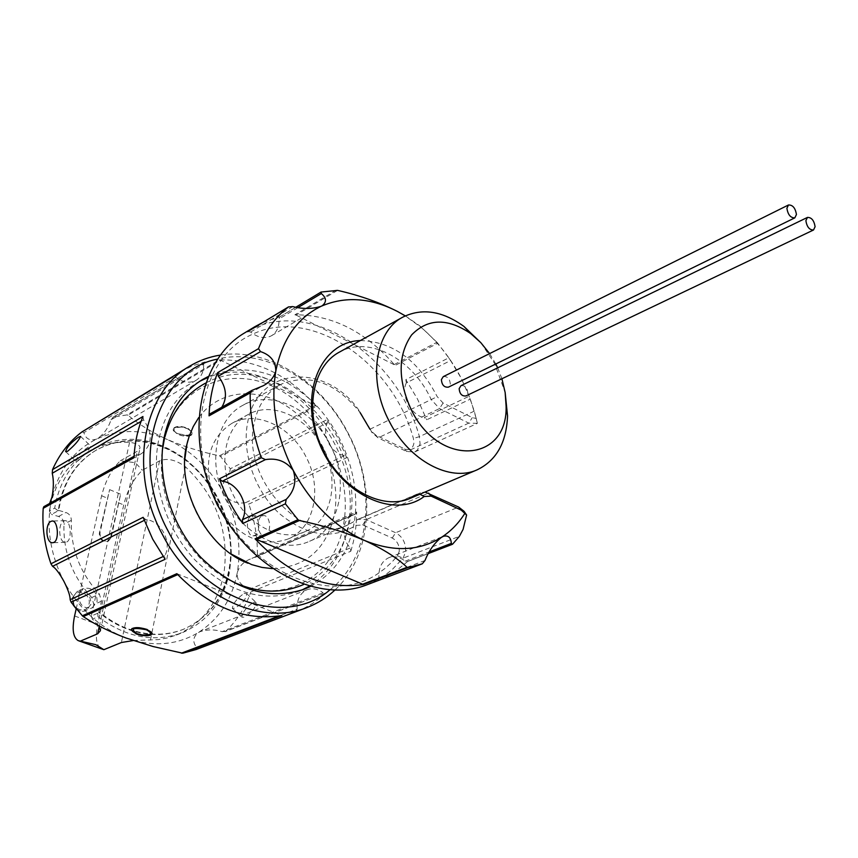 <?xml version="1.0" encoding="UTF-8"?>
<svg xmlns="http://www.w3.org/2000/svg" width="858" height="858" viewBox="0 0 858 858"><rect width="100%" height="100%" fill="white"/><g stroke="black" fill="none" stroke-linecap="round" stroke-linejoin="round"><path stroke-width="0.64" stroke-dasharray="4.29 3.22" d="M399.227 551.426L397.447 555.823L392.267 561.733L385.145 568.35L377.338 574.034C331.488 604.836 255.03 575.032 219.605 506.585C183.483 438.513 201.555 356.349 252.284 334.352C311.014 305.77 392.46 361.937 413.406 438.459L413.856 443.543C412.623 448.873 409.523 450.643 404.568 448.873L375.954 435.221L371.557 431.413L359.888 411.647C326.383 361.754 256.66 365.755 247.501 423.38C241.827 453.389 255.008 491.066 279.204 513.406C306.467 536.003 332.035 540.014 355.898 525.428L362.741 524.967L392.245 538.041C397.2 540.851 399.528 545.313 399.227 551.426M367.127 584.727L382.325 577.059L391.924 569.862L403.099 558.161L405.62 551.876C406.038 543.146 402.713 536.765 395.645 532.732L366.151 519.594L358.011 519.315L348.101 524.828C305.094 547.05 241.098 479.847 254.065 423.755C257.743 405.587 266.355 392.632 279.923 384.888L281.606 383.998C309.985 373.209 336.164 382.743 360.146 412.634L359.888 411.647M370.259 429.193L371.825 432.432L378.121 437.88L406.799 451.555L414.789 451.93L417.46 449.957L420.066 443.908L419.412 436.647C397.694 357.518 313.599 299.238 252.724 328.625L244.487 332.99M360.349 340.551C392.664 341.505 418.275 360.21 437.205 396.653L443.071 403.003L472.275 417.631L476.201 418.457L477.37 423.359L474.27 411.143L469.111 396.246L424.356 417.556L426.726 419.787L470.205 399.185M477.37 423.359L468.758 423.123L439.532 408.569L431.145 399.496C413.309 359.899 370.334 335.918 340.905 351.319M415.926 495.441L420.356 492.685L425.021 492.042M210.307 413.663L216.881 411.593L221.804 407.25M247.93 331.478L250.622 332.035C257.518 337.451 264.157 338.856 270.517 336.229L271.664 335.617C276.941 332.196 279.376 326.651 278.968 318.994L279.912 316.806L321.568 291.859M452.756 543.993L407.325 561.625L405.18 561.164C399.721 556.928 394.283 555.77 388.878 557.679C381.746 561.025 378.442 567.792 378.957 578.002L377.606 580.748M262.805 322.458L280.459 316.591M336.132 290.197L294.884 314.8C332.271 314.747 365.669 331.649 395.077 365.487L437.752 343.243L448.755 357.84L405.855 379.633L417.503 399.056L426.726 419.787M407.947 561.218L393.833 572.694L379.644 579.976M476.201 418.457L469.969 397.94L461.196 378.164C450.686 358.054 437.248 341.087 420.903 327.252L405.233 315.894M405.855 379.633L406.338 382.893L450.579 360.532L461.196 378.164L469.111 396.246M437.752 343.243L436.915 342.267L394.047 364.65L395.077 365.487M405.308 315.862L419.626 325.729L436.915 342.267M450.579 360.532L448.755 357.84M406.338 382.893C400.278 394.734 411.411 416.141 424.356 417.556M294.884 314.8L296.096 315.09L337.559 290.379M394.047 364.65L296.096 315.09M322.908 447.973C307.539 417.288 272.318 400.761 248.391 414.403C224.549 426.351 217.149 465.497 234.03 496.514C249.163 526.458 282.486 542.224 305.427 531.467C332.196 520.581 340.122 479.547 322.908 447.973M220.892 511.057C240.808 538.084 263.202 547.404 288.063 539.006C314.747 528.153 322.801 487.537 305.78 456.349C290.594 426.04 255.609 409.834 231.757 423.423C209.824 437.837 203.357 461.207 212.366 493.554M480.92 342.76L494.648 363.545L505.158 392.503M329.762 444.229C311.872 408.483 270.742 389.189 242.803 405.341C215.347 419.326 206.799 464.682 226.394 500.686C243.962 535.435 282.539 553.7 309.116 541.452C340.551 528.893 349.807 480.984 329.762 444.229M495.795 363.985L489.607 353.593M443.264 376.641C447.468 376.179 449.817 378.678 450.321 384.137L448.434 387.13M460.982 385.671C465.025 385.253 467.299 387.687 467.782 392.975L465.926 395.935M164.371 439.071L164.843 437.151C178.367 384.684 231.767 364.296 277.145 388.567C322.737 412.162 352.767 473.294 343.65 523.906C335.8 575.225 285.843 605.812 236.014 583.236M198.713 417.589C219.627 388.738 260.146 386.261 291.366 409.363C322.715 432.293 341.216 477.037 334.481 514.081C326.608 549.281 305.877 567.47 272.297 568.629M191.034 435.403C187.334 436.819 182.786 436.411 177.402 434.18L172.737 429.354C174.86 425.9 179.966 425.525 188.041 428.249L192.6 433.344L191.034 435.403M187.784 435.993L178.099 433.783C173.23 431.735 172.008 429.804 174.421 427.97L181.574 426.994L187.334 428.646C193.479 432.132 193.629 434.577 187.784 435.993M142.171 635.027L151.126 634.169M310.306 586.55C334.781 573.466 349.517 551.501 354.536 520.677C360.489 480.244 344.112 433.301 313.792 402.831C279.815 371.053 244.562 362.312 208.022 376.619M199.968 381.156L197.126 382.743C177.531 394.573 164.747 413.502 158.762 439.543C150.354 478.871 164.94 527.949 195.023 560.006C228.786 592.781 263.363 603.238 298.756 591.355L301.769 590.09M309.202 586.239C330.802 572.597 343.897 551.608 348.487 523.262C363.931 442.009 276.501 348.219 207.582 377.67M191.119 434.985C187.376 436.54 182.808 436.272 177.402 434.18L172.683 429.676C174.775 426.297 179.89 425.825 188.041 428.249L192.664 433.033L191.119 434.985M77.874 460.907C84.803 455.008 89.093 450.053 90.744 446.053L88.889 446.61C81.274 451.834 76.92 456.703 75.836 461.218L77.874 460.907M253.518 602.305L256.027 602.455C255.941 607.711 251.962 612.612 244.08 617.181L241.817 617.202C242.364 612.387 246.267 607.421 253.518 602.305M244.101 593.393L246.589 593.532C246.482 598.766 242.471 603.667 234.577 608.247L232.346 608.301C232.979 603.56 236.894 598.584 244.101 593.393M251.137 516.205L252.702 515.862C259.76 515.401 261.046 533.215 254.397 535.531L252.971 535.842C246.997 536.314 245.088 518.618 251.137 516.205M262.001 515.915L263.567 515.583C270.57 515.122 271.9 532.85 265.261 535.156L263.824 535.467C257.765 535.939 255.877 518.329 262.001 515.915M66.785 541.966C72.372 539.532 70.603 520.205 65.197 520.667L63.803 521.02C57.593 523.616 58.709 542.792 65.412 542.31L66.785 541.966M344.444 455.619L245.667 502.659L248.799 504.118L346.718 457.711L344.444 455.619C337.913 454.44 332.657 450.289 328.678 443.157C325.107 435.8 324.656 429.021 327.338 422.822L326.919 419.712L230.309 468.779L220.527 456.467L316.581 406.402C288.267 374.614 255.823 359.116 219.24 359.92L127.081 414.897L113.395 417.085L205.116 361.915L192.203 365.937L180.083 371.986M350.064 548.069L249.217 589.349L250.836 591.956L350.783 551.286L350.493 548.723L346.782 543.168C341.387 530.062 343.243 520.667 352.348 514.972L355.512 514.028L356.66 511.969L257.357 554.944C257.668 537.784 254.815 520.838 248.799 504.118M143.125 517.32L145.785 519.594C160.982 520.516 172.458 542.395 164.779 555.78L165.154 559.287M220.27 355.105C267.943 347.233 321.932 381.681 348.123 433.108C376.834 486.786 372.404 555.705 334.792 590.165M346.718 457.711L338.02 438.063L326.919 419.712M329.847 589.929C370.635 558.429 377.155 487.891 347.876 433.376C321.289 380.952 264.822 347.147 217.406 359.137M249.217 589.349L243.468 585.917C238.899 582.636 236.84 578.195 237.291 572.586C232.207 599.131 219.187 619.144 198.219 632.614C176.619 645.366 152.606 647.179 126.169 638.041C99.764 627.766 79 608.858 63.889 581.306C49.7 553.238 45.731 525.16 51.984 497.061C59.202 469.573 74.078 450.246 96.6 439.071C119.38 428.861 143.05 429.043 167.621 439.618C151.984 432.496 138.792 424.356 128.056 415.197L220.42 360.167L315.583 405.62L219.412 455.834C201.104 451.962 183.848 446.557 167.621 439.618C191.902 450.847 210.811 469.079 224.356 494.326C221.675 485.993 223.455 478.603 229.708 472.168L327.338 422.822M245.667 502.659C236.787 504.075 229.676 501.297 224.356 494.326C237.376 519.841 241.688 545.935 237.291 572.586C239.285 566.183 243.64 561.668 250.354 559.03L355.148 514.146M97.115 601.555C96.986 591.409 92.439 587.044 83.473 588.449L78.754 594.594C78.829 604.697 83.323 609.105 92.256 607.818L97.115 601.555M182.936 629.493L183.666 629.204C166.195 636.003 147.673 635.896 128.089 628.871C117.803 625.01 108.162 619.304 99.163 611.775L98.466 612.086C107.465 619.605 117.106 625.3 127.381 629.171C146.954 636.186 165.476 636.293 182.936 629.493C207.786 618.532 223.112 598.627 228.925 569.787C238.267 522.801 208.912 466.645 165.219 448.219C140.701 437.848 117.535 438.588 95.71 450.45C77.681 461.218 65.755 478.045 59.921 500.943L58.162 510.8L51.501 514.446L49.356 511.046L54.665 508.118L56.135 500.686C62.13 477.273 74.335 460.038 92.75 448.991C123.252 433.376 153.968 436.636 184.878 458.805C215.047 483.419 230.534 515.186 231.317 554.118L229.654 571.299C223.691 600.986 207.893 621.46 182.261 632.711C154.226 642.942 126.137 637.612 97.994 616.72L92.417 619.165L98.681 625.718M54.665 508.118L58.14 510.8L58.794 510.424C63.02 482.797 75.547 462.666 96.375 450.053C118.211 438.191 141.388 437.462 165.905 447.844L184.878 458.891C215.401 483.279 230.856 515.004 231.242 554.064C229.279 590.39 213.417 615.433 183.666 629.204M133.226 640.54L158.162 639.618L167.535 637.891L176.512 634.995C202.091 623.766 217.878 603.356 223.874 573.788C229.526 532.303 216.72 496.632 185.446 466.773C175.708 459.738 167.063 457.775 159.534 460.896L142.331 470.238C133.58 478.7 127.37 490.261 123.713 504.944L97.673 624.538C95.066 637.784 96.396 645.999 101.641 649.174M76.19 608.858L101.609 495.774C105.373 481.027 111.604 469.369 120.313 460.8L135.307 462.676L142.331 470.238M120.313 460.8L137.323 451.244L140.015 448.048C139.983 445.002 136.497 443.125 129.558 442.396C114.393 441.473 100.343 444.712 87.409 452.112C69.026 463.138 56.832 480.319 50.826 503.646L49.356 511.046M99.163 611.775L101.469 601.158L99.378 594.047C79.869 572.844 70.528 548.273 71.343 520.334C71.235 516.452 69.423 513.835 65.905 512.473L58.794 510.424M129.558 442.396L93.865 604.59L91.785 597.522C72.383 576.469 63.106 552.059 63.964 524.27C63.857 520.409 62.055 517.814 58.548 516.462L51.501 514.446M101.469 601.158L93.865 604.59L91.345 616.055L97.812 613.191L98.466 612.086M97.812 613.191L97.994 616.72M111.175 537.408L108.505 540.99C102.96 541.913 100.118 539.21 99.968 532.904L109.609 489.639L99.324 533.226C99.474 539.543 102.317 542.235 107.851 541.312L110.521 537.73L120.635 494.24L111.175 537.408L110.521 537.73M109.609 489.639L120.635 494.24M92.417 619.165L91.345 616.055M295.72 611.775L297.104 609.148L196.664 647.372C192.396 642.031 192.911 637.108 198.219 632.614L200.558 631.477C207.733 629.332 214.929 629.397 222.147 631.67L323.091 592.781L325.182 593.2L225.751 631.263C237.033 620.516 245.399 607.421 250.836 591.956M297.104 609.148C296.771 599.463 300.128 592.975 307.164 589.693C312.505 587.805 317.814 588.835 323.091 592.781M176.855 573.68L281.799 615.54M205.116 361.915L203.614 364.232L111.004 419.841C108.537 427.574 104.108 433.783 97.737 438.47L96.6 439.071C89.983 441.109 85.746 438.964 83.891 432.647L175.74 377.22L172.79 376.941M203.614 364.232C203.893 371.535 201.426 376.866 196.225 380.233C189.757 383.601 182.936 382.604 175.74 377.22M49.635 503.442L47.018 506.284L44.219 506.628L135.146 455.662L133.977 457.7M142.943 416.516L143.629 419.894C152.992 433.676 152.327 444.884 141.645 453.528L135.918 455.416M150.751 634.62L152.263 633.183L147.093 629.45C138.513 626.597 133.183 626.597 131.113 629.45L136.186 633.933M350.783 551.286C354.697 538.878 356.66 525.772 356.66 511.969M296.729 611.4C307.69 607.196 317.385 600.997 325.804 592.792M220.42 360.167L219.24 359.92M316.581 406.402L315.583 405.62M127.081 414.897L128.056 415.197M219.412 455.834L220.527 456.467M196.664 647.372L196.235 649.485M225.751 631.263L222.147 631.67M257.357 554.944L254.869 557.432M230.309 468.779L229.708 472.168M82.1 431.81L83.891 432.647M111.004 419.841L113.395 417.085M138.835 627.67L132.046 628.517M224.142 577.123C183.312 553.646 155.663 496.9 162.344 450.278M231.167 554.011C202.07 534.266 182.486 494.069 184.867 458.987M501.909 378.753L497.672 367.846M397.447 555.823L403.099 558.161L459.384 536.336M404.568 448.873L406.799 451.555L468.758 423.123L472.275 417.631M419.884 494.229L418.704 493.607L356.381 520.227L355.898 525.428M297.908 307.625L278.968 318.994M474.27 411.143L419.412 436.647L413.406 438.459M392.245 538.041L395.645 532.732L458.676 507.078M362.741 524.967L366.151 519.594L428.603 493.082M405.18 561.164L429.193 551.909M425.01 560.478L378.957 578.002M250.622 332.035L292.771 306.596M211.004 413.459L253.41 389.779M369.959 429.247L437.205 396.653M443.071 403.003L439.532 408.569L378.121 437.88L375.954 435.221M187.334 428.646C192.589 431.703 192.6 433.912 187.366 435.263L178.099 433.783C168.479 429.729 178.099 424.281 187.334 428.646M75.643 608.086C78.882 611.186 82.347 612.022 86.047 610.606L90.894 604.375C90.776 594.272 86.25 589.929 77.306 591.344L72.598 597.458L74.356 606.477M73.134 598.24C75.247 587.237 91.785 593.554 88.985 604.225C87.001 615.24 70.302 609.019 73.134 598.24M99.968 532.904L99.324 533.226M101.609 495.774L107.164 498.08M118.222 502.67L123.713 504.944M74.592 615.958L97.673 624.538M150.429 640.132L185.446 466.773M159.534 460.896L121.386 642.524M99.238 626.576L137.323 451.244M91.785 597.522L99.378 594.047M71.343 520.334L63.964 524.27M58.548 516.462L65.905 512.473M58.827 510.435L58.162 510.8M279.097 615.99L280.62 615.411M145.785 519.594L144.241 520.366M163.192 556.51L164.779 555.78M143.629 419.894L141.055 421.396M414.789 451.93L476.844 423.627M348.101 524.828L309.116 541.452M279.923 384.888L242.803 405.341M216.881 411.593L263.213 385.757M271.664 335.617L322.308 305.673M420.903 327.252L419.626 325.729M428.271 553.582L407.325 561.625M388.878 557.679L443.554 536.25M279.912 316.806L295.796 307.25M358.011 519.315L420.356 492.685M371.557 431.413L371.825 432.432M248.391 414.403L231.757 423.423M205.512 383.14C275.632 344.541 367.299 438.921 349.839 520.677C344.326 550.632 328.914 571.9 303.625 584.502M298.756 591.355L304.826 588.974M80.577 436.422L90.744 446.053M246.6 593.521L256.027 602.455M263.567 515.583L252.702 515.862M65.197 520.667L52.349 520.988M352.348 514.972L250.354 559.03M83.473 588.449L77.306 591.344L72.415 597.651L73.413 605.265M176.512 634.995L182.261 632.711M87.409 452.112L92.75 448.991M95.71 450.45L96.375 450.053M108.505 540.99L107.851 541.312M78.185 640.626L78.968 640.915M100.472 630.641L140.015 448.048M76.448 609.073L79.848 610.917L83.398 611.304L92.256 607.818M307.164 589.693L200.547 631.477M196.225 380.233L97.737 438.47M141.645 453.528L47.018 506.284M325.182 593.2L225.064 631.67M355.512 514.028L255.469 557.217M112.827 417.331L204.579 362.13M135.146 455.662L134.052 456.274M65.734 451.726L75.836 461.218M232.346 608.301L241.817 617.202M263.824 535.478L252.971 535.842M65.412 542.31L52.778 542.739M197.126 382.743L202.735 379.44M174.421 427.97C176.823 427.541 173.005 426.973 181.574 426.994M305.427 531.467L288.063 539.006"/><path stroke-width="1.29" d="M360.146 412.634L369.959 429.247M429.193 551.909L451.319 543.393L452.23 544.369L452.756 543.993L459.384 536.336L463.084 529.386L466.602 515.025L461.25 510.135L431.102 496.128L424.174 496.514C393.618 519.734 339.328 493.715 319.369 443.425C298.659 393.414 321.021 341.613 360.349 340.551M340.905 351.319L339.21 352.209C312.237 366.538 304.054 411.84 323.08 450.439C341.752 489.21 382.475 510.692 410.381 498.284L415.926 495.441M377.606 580.748L422.308 563.803L408.033 567.556L363.417 584.523C325.418 590.004 289.307 574.774 255.073 538.824L297.973 519.712L285.392 503.807L242.803 523.466C233.033 509.684 225.236 494.809 219.444 478.828L261.315 457.711C253.453 435.853 249.753 414.242 250.204 392.889L252.091 390.315L263.213 385.757C269.862 382.26 274.067 377.338 275.826 370.988C275.675 361.422 270.581 354.965 260.521 351.598L218.361 376.233L217.6 372.672L258.483 348.659C265.326 331.016 275.321 317.106 288.47 306.95L247.93 331.478M221.804 407.25C227.595 397.565 226.448 387.226 218.361 376.233M250.204 392.889L209.052 415.84L210.307 413.663M405.233 315.894L397.586 311.518C370.72 297.694 345.259 295.935 321.203 306.252L322.308 305.673C326.812 301.898 326.48 297.865 321.321 293.565L297.908 307.625M242.803 523.466L242.353 519.755L286.197 499.388C294.401 491.012 296.761 481.37 293.275 470.474C276.287 436.668 270.463 403.507 275.826 370.988C282.282 339.296 297.404 317.717 321.203 306.252C312.591 309.073 303.11 309.191 292.771 306.596L288.47 306.95M379.644 579.976L422.308 563.803L425.01 560.478C428.893 550.739 434.373 543.028 441.462 537.333C450.911 531.209 458.762 523.133 465.036 513.095M247.587 331.681L254.987 326.63L244.487 332.99C198.884 359.513 184.041 436.668 216.398 502.423C248.241 568.425 318.136 604.279 367.127 584.727L378.614 580.373M295.796 307.25L321.074 292.042L337.559 290.379C359.663 295.399 379.665 302.456 397.586 311.518L405.308 315.862M209.052 415.84C209.62 400.182 212.473 385.8 217.6 372.672M254.987 326.63L262.805 322.458M261.315 457.711L265.412 459.62C277.016 457.743 286.304 461.357 293.275 470.474C311.293 503.7 334.92 526.973 364.146 540.293C393.307 552.252 419.079 551.265 441.462 537.333L443.554 536.25C448.348 535.188 450.933 537.569 451.319 543.393M425.021 492.042L458.676 507.078L464.103 511.347L466.602 515.025M297.973 519.712L299.41 520.516C323.155 525.504 344.734 532.089 364.146 540.293C382.625 548.691 396.922 557.7 407.046 567.299L408.033 567.556M286.197 499.388L285.392 503.807M321.074 292.042L321.321 293.565M258.483 348.659L260.521 351.598M363.417 584.523L255.073 538.824M242.353 519.755C250.021 505.759 237.859 482.507 222.211 481.274L219.444 478.828M212.366 493.554L217.181 504.686L220.892 511.057M505.158 392.503L507.55 415.958C506.499 442.535 496.407 460.478 477.252 469.776C450.182 482.378 409.169 460.8 389.425 421.643C367.524 381.016 374.785 331.252 402.874 317.106C421.997 307.765 442.353 310.864 463.931 326.426L480.92 342.76M489.607 353.593L480.812 342.642L470.774 333.633C447.554 317.846 427.831 318.286 411.604 334.931C397.737 355.073 397.694 380.169 411.465 410.199C439.682 468.05 507.957 461.958 506.091 406.124L505.158 392.556L501.909 378.753M796.438 214.511C795.377 208.044 792.728 204.858 788.491 204.976L786.893 208.279C787.944 214.747 790.583 217.943 794.819 217.857L796.438 214.511M794.819 217.857L448.434 387.13C444.229 387.569 441.881 385.07 441.398 379.611L443.264 376.641L788.491 204.976M815.1 226.694C814.07 220.431 811.518 217.342 807.442 217.417L805.876 220.678C806.906 226.941 809.448 230.051 813.523 229.987L815.1 226.694M813.523 229.987L465.926 395.935C461.883 396.332 459.62 393.886 459.148 388.599L460.982 385.671L807.442 217.417M184.867 458.987L186.98 444.004L189.125 436.422L193.297 426.469L198.713 417.589M132.046 628.517C130.845 630.233 132.464 631.938 136.905 633.633L142.16 635.038C148.144 635.36 151.137 635.07 151.126 634.169C152.627 632.829 151.04 631.359 146.364 629.751L138.835 627.67M208.022 376.619L202.735 379.44C183.119 391.28 170.324 410.263 164.361 436.4C155.984 475.868 170.656 525.16 200.847 557.389C234.727 590.336 269.38 600.857 304.826 588.974L310.306 586.55M301.769 590.09L309.202 586.239M136.186 633.933C141.978 635.842 146.804 636.228 150.654 635.092L152.188 633.536L147.093 629.45C138.449 626.93 133.097 627.048 131.038 629.804L136.186 633.933C141.999 635.681 146.857 635.917 150.751 634.62M67.621 451.265C74.571 445.356 78.882 440.411 80.577 436.422L78.743 437.001C71.182 442.32 66.806 447.19 65.626 451.619L67.621 451.265M53.915 542.406C59.502 539.961 57.776 520.538 52.349 520.999L50.954 521.353C44.82 523.959 45.957 543.232 52.553 542.749L53.915 542.406M334.792 590.165C326.694 597.736 317.46 603.506 307.11 607.475C260.285 626.866 193.264 595.173 162.398 534.416C128.035 471.289 142.911 392.299 189.575 366.237L81.939 431.917C69.326 441.42 59.524 454 52.531 469.626L142.943 416.516C137.752 429.097 134.76 442.825 133.977 457.7L43.2 508.311C41.978 526.791 44.562 545.28 50.954 563.803L143.125 517.32L152.67 539.114L165.154 559.287L71.096 602.155L70.163 599.721L163.192 556.51M189.575 366.237C199.077 360.532 209.309 356.821 220.27 355.105M217.406 359.137C157.497 370.441 128.593 459.245 168.286 531.359C203.496 601.501 285.993 628.024 329.847 589.929M98.681 625.718L100.472 630.63L97.683 633.772L80.352 641.13L78.185 640.626C73.069 637.494 71.879 629.268 74.592 615.958L76.19 608.858M78.968 640.915L103.85 649.688L95.806 644.68L80.352 641.13M103.85 649.688L121.386 642.524L133.226 640.54M182.711 653.217L153.035 646.524L126.169 638.041C109.363 631.649 95.077 624.495 83.29 616.591L82.357 615.787L176.855 573.68C209.588 607.282 244.562 621.235 281.799 615.54L182.711 653.217L196.214 649.495L307.11 607.475M144.241 520.366L52.574 566.323C55.598 568.125 59.374 573.123 63.889 581.306C68.114 589.725 70.206 595.86 70.163 599.721M141.055 421.396L52.252 473.284C53.807 480.137 53.722 488.063 51.984 497.061L49.635 503.442M71.375 602.563L82.357 615.787M52.574 566.323L50.954 563.803M81.939 431.917L172.866 376.876M43.2 508.311L43.844 506.67M52.252 473.284L52.531 469.626M207.582 377.67L199.968 381.156M141.152 634.866L141.913 634.995M303.625 584.502C282.239 593.693 259.706 593.264 236.014 583.236L224.142 577.123M162.344 450.278L164.371 439.071M272.297 568.629L261.969 567.417L251.555 564.575L231.167 554.011M497.672 367.846L495.795 363.985M299.41 520.516L256.263 539.693M362.215 584.362L407.046 567.299M265.412 459.62L222.211 481.274M461.25 510.135L458.676 507.078M431.102 496.128L428.603 493.082M424.174 496.514L419.884 494.229M142.117 634.941C151.673 635.285 153.089 633.547 146.364 629.751C133.076 627.252 129.923 628.549 136.905 633.633L142.117 634.941M97.683 633.772L99.238 626.576M74.356 606.477L75.643 608.086M181.403 653.174L279.097 615.99M177.713 574.613L83.29 616.591M252.091 390.315L210.221 413.717M288.642 306.832L247.758 331.563M452.23 544.369L428.271 553.582M465.047 513.116L464.103 511.347M402.874 317.106L339.21 352.209M470.774 333.633L463.931 326.426M164.843 437.151C171.621 412.226 185.178 394.23 205.512 383.14M248.112 563.266C206.724 548.434 175.171 487.13 187.001 443.886L188.031 439.94M76.448 609.073L73.413 605.265M196.235 649.485L295.71 611.786M134.052 456.274L43.844 506.681M506.091 406.124L507.55 415.958M477.252 469.776L410.381 498.284"/></g></svg>
